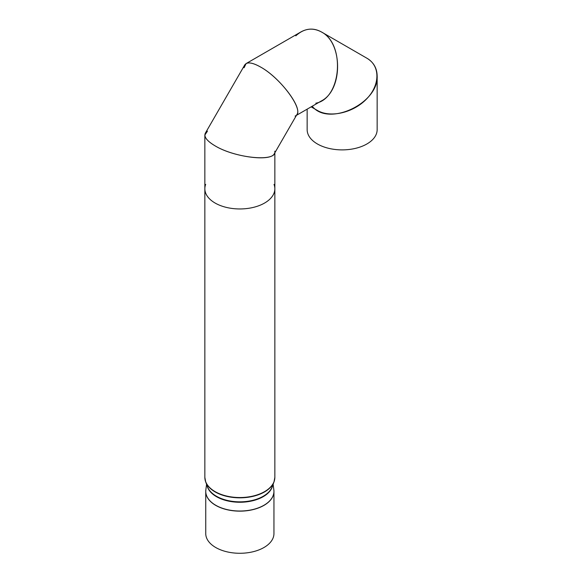 <?xml version="1.0" encoding="UTF-8"?>
<svg xmlns="http://www.w3.org/2000/svg" width="582" height="582" viewBox="0 0 582 582"><rect width="100%" height="100%" fill="white"/><g stroke="black" fill="none" stroke-linecap="round" stroke-linejoin="round"><path stroke-width="0.87" d="M205.766 490.662A34.105 19.693 0 0 0 205.744 491.455L205.744 533.585A34.105 19.693 0 0 0 215.733 547.509A34.105 19.693 0 0 0 252.901 551.78A34.105 19.693 0 0 0 273.947 533.585L273.947 491.455A34.105 19.693 0 0 0 273.926 490.662M274.02 184.378A35 20.21 180 0 1 274.85 188.75A35 20.21 180 0 1 253.243 207.418A35 20.21 180 0 1 215.1 203.038A35 20.21 180 0 1 204.849 188.75A35 20.21 180 0 1 205.672 184.378M205.06 479.568A34.942 20.174 0 0 0 205.686 481.896L204.849 477.335A35 20.21 180 0 0 215.1 491.623A35 20.21 180 0 0 264.592 491.623A35 20.21 180 0 0 274.85 477.335L274.85 188.75A35 20.21 180 0 1 253.243 207.418A35 20.21 180 0 1 215.1 203.038A35 20.21 180 0 1 204.849 188.75L204.849 135.039C205.002 138.32 208.421 141.928 215.1 145.856C235.295 158.173 276.217 162.225 274.85 151.778L274.806 151.196M207.447 131.183L204.849 135.039M215.1 145.856C206.908 140.975 203.656 136.741 205.351 133.154L244.724 64.958C246.979 61.699 252.275 62.398 260.598 67.046C279.542 77.442 302.436 107.27 296.973 114.45L274.34 153.655C270.856 161.971 233.571 157.067 215.1 145.856M295.081 116.087L295.598 115.833C305.339 111.788 281.368 78.381 260.598 67.046C253.854 63.227 249.023 62.07 246.099 63.576L300.901 31.945C307.733 28.176 314.564 28.176 321.402 31.945C342.973 42.813 342.973 90.064 321.402 100.933L296.471 115.323M246.099 63.576L244.062 67.759M311.152 106.855L317.408 110.464C330.547 118.211 353.761 112.661 366.9 98.627C380.242 84.703 380.242 65.751 366.9 58.215L366.9 58.215C373.579 62.245 376.998 68.167 377.151 75.966C378.787 103.043 329.347 126.643 312.643 106.761M295.794 35.844C303.855 28.496 312.389 27.194 321.402 31.945L321.402 31.945C345.664 44.065 341.379 98.678 315.808 103.203M321.402 31.945L366.9 58.215L321.402 31.945M307.151 109.161L307.151 129.677A35 20.21 0 0 0 342.151 149.887A35 20.21 0 0 0 377.151 129.677L377.151 75.966M215.733 505.256A34.098 19.686 180 0 1 205.846 489.869L205.744 491.455A34.105 19.693 0 0 0 215.733 505.38A34.105 19.693 0 0 0 263.959 505.38A34.105 19.693 0 0 0 273.947 491.455L273.846 489.869A34.098 19.686 180 0 1 263.959 505.256A34.098 19.686 180 0 1 215.733 505.256M207.083 485.657A33.043 19.075 0 0 0 216.482 496.672A33.043 19.075 0 0 0 263.21 496.672A33.043 19.075 0 0 0 272.609 485.657M274.85 477.335L274.006 481.896L272.194 486.763A33.087 19.104 180 0 1 263.246 496.25A33.087 19.104 180 0 1 216.446 496.25A33.087 19.104 180 0 1 207.498 486.763L205.686 481.896A34.942 20.174 0 0 0 215.136 491.921A34.942 20.174 0 0 0 264.555 491.921A34.942 20.174 0 0 0 274.006 481.896A34.942 20.174 0 0 0 274.631 479.568M206.574 484.275L205.846 489.869M273.118 484.275L273.846 489.869M204.849 477.335L204.849 188.75M274.85 188.75L274.85 152.782"/></g></svg>
